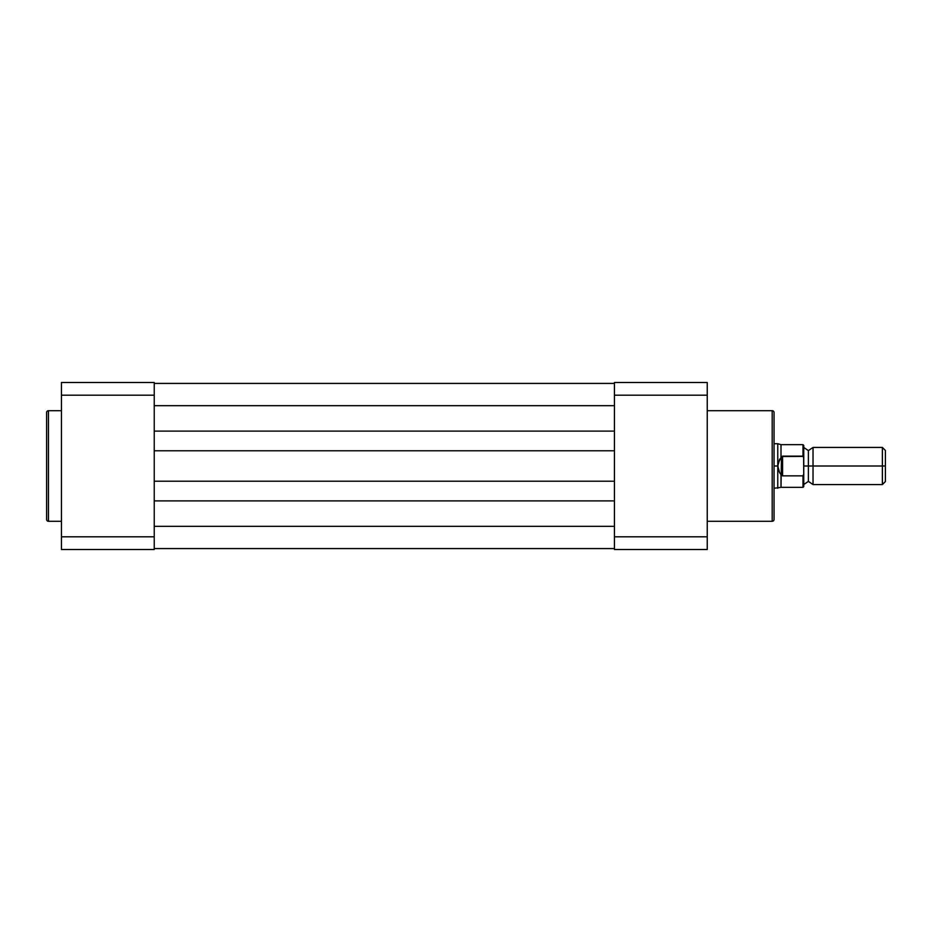 <?xml version="1.0" encoding="UTF-8"?>
<svg xmlns="http://www.w3.org/2000/svg" width="932" height="932" viewBox="0 0 932 932"><rect width="100%" height="100%" fill="white"/><g stroke="black" fill="none" stroke-linecap="round" stroke-linejoin="round"><path stroke-width="1.4" d="M46.6 412.55A1.852 1.852 0 0 1 48.452 410.697L61.442 410.697L48.452 410.697L48.452 521.303L48.452 410.697A1.852 1.852 0 0 0 46.6 412.55L46.6 519.45A1.852 1.852 0 0 0 48.452 521.303L61.442 521.303L48.452 521.303A1.852 1.852 0 0 1 46.6 519.45L46.6 412.806M154.234 382.493L154.234 549.507L61.442 549.507L61.442 536.809L154.234 536.809L154.234 395.191L61.442 395.191L61.442 536.809L61.442 382.493L154.234 382.493L61.442 382.493L61.442 395.191L154.234 395.191L154.234 382.493M154.234 536.809L61.442 536.809L61.442 549.507L154.234 549.507L154.234 536.809M614.456 431.108L154.234 431.108L614.456 431.108M154.234 405.688L614.456 405.688L154.234 405.688M614.456 383.425L154.234 383.425L614.456 383.425M614.456 548.575L154.234 548.575L614.456 548.575M614.456 526.312L154.234 526.312L614.456 526.312M154.234 500.892L614.456 500.892L154.234 500.892M614.456 481.215L154.234 481.215L614.456 481.215M154.234 450.785L614.456 450.785L154.234 450.785M774.049 519.45A1.852 1.852 0 0 1 772.197 521.303L707.248 521.303L772.197 521.303L772.197 410.697L772.197 521.303A1.852 1.852 0 0 0 774.049 519.45L774.049 412.55A1.852 1.852 0 0 0 772.197 410.697L707.248 410.697L772.197 410.697A1.852 1.852 0 0 1 774.049 412.55L774.049 519.194M707.248 382.493L707.248 549.507L614.456 549.507L614.456 382.493L707.248 382.493L614.456 382.493L614.456 536.809L707.248 536.809L707.248 395.191L614.456 395.191L707.248 395.191L707.248 382.493M614.456 549.507L707.248 549.507L707.248 536.809L614.456 536.809L614.456 549.507M885.4 481.541L885.4 450.459L882.383 447.442L882.383 466L813.03 466L813.03 484.558L882.383 484.558L885.4 481.541L885.4 466L882.383 466L882.383 484.558L882.383 447.442L813.03 447.442L813.03 484.558L808.382 481.401L808.382 466L813.03 466L808.382 466L808.382 450.599L808.382 466L803.745 466L808.382 466L808.382 481.401L803.745 484.558M803 475.856L782.589 475.856L782.589 456.144L782.589 475.856L781.482 475.495L781.482 456.505L781.004 487.343L803 487.343L803 475.856L803 487.343L803.745 486.597L803.745 474.12L803 475.856L782.589 475.856L779.606 472.64L777.766 466L777.766 488.275L777.766 466L774.049 466L777.766 466L779.606 459.36L782.589 456.144L803 456.144L803.745 457.88L803.745 445.403L803.745 474.12L803.617 456.878M774.049 488.275L781.004 487.343L781.004 474.633L779.595 472.606M779.606 472.64L777.975 468.272L777.975 463.728L781.482 456.505L803.419 456.412M774.049 443.725L777.766 443.725L777.766 466L777.766 443.725L781.004 444.657L781.004 457.367L781.004 444.657L803 444.657L803 456.144L803 444.657L803.745 445.403M803.745 486.597L803.617 475.122M803.745 447.442L808.382 450.599L813.03 447.442L813.03 466L885.4 466L885.4 450.459"/></g></svg>
